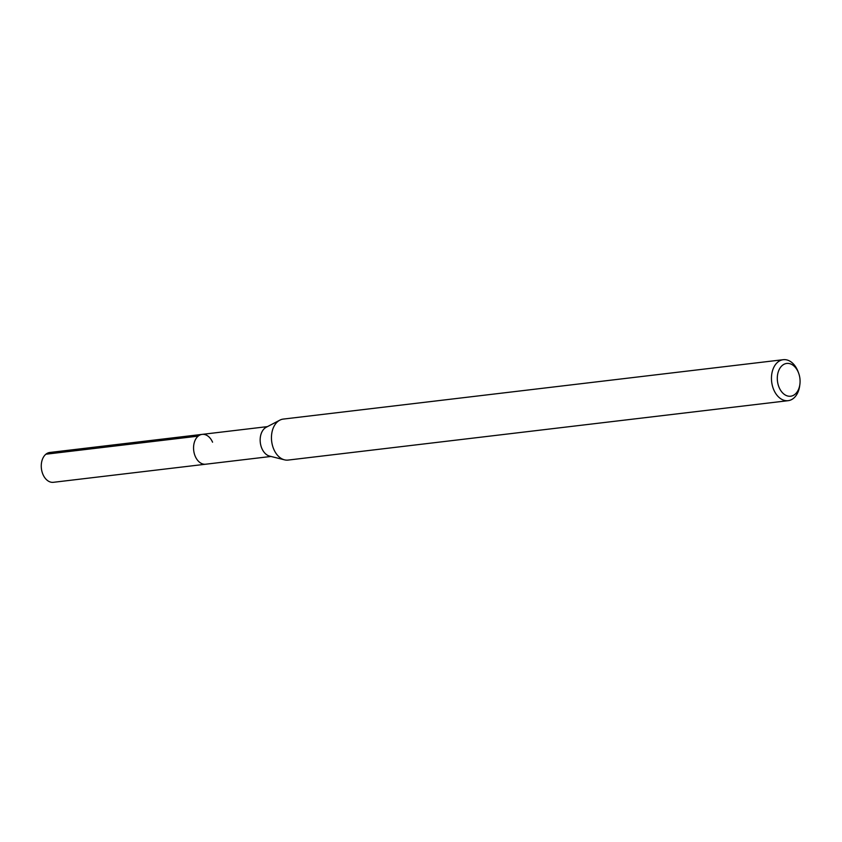 <?xml version="1.0" encoding="UTF-8"?>
<svg xmlns="http://www.w3.org/2000/svg" width="842" height="842" viewBox="0 0 842 842"><rect width="100%" height="100%" fill="white"/><g stroke="black" fill="none" stroke-linecap="round" stroke-linejoin="round"><path stroke-width="1.26" d="M267.44 426.62L49.846 452.47A15.03 10.283 83.2 0 0 42.984 474.499A15.03 10.283 83.2 0 0 53.393 482.308L205.701 464.216A15.03 10.283 -96.8 0 1 195.281 456.406A15.03 10.283 -96.8 0 1 202.154 434.377A15.03 10.283 -96.8 0 1 212.563 442.187M284.512 459.837L269.672 456.132A15.03 10.283 -96.8 0 1 261.883 448.491A15.03 10.283 -96.8 0 1 266.24 427.252L279.807 420.169A20.64 14.125 83.2 0 0 273.818 449.344A20.64 14.125 83.2 0 0 284.512 459.837A20.64 14.125 83.2 0 0 288.122 460.079L788.133 400.676A20.64 14.125 -96.8 0 1 773.83 389.951A20.64 14.125 -96.8 0 1 783.271 359.692A20.64 14.125 -96.8 0 1 797.574 370.417A20.64 14.125 -96.8 0 1 798.037 371.575L798.563 372.943A16.514 11.304 -96.8 0 1 799.9 384.215A16.514 11.304 -96.8 0 1 790.985 396.172A16.514 11.304 -96.8 0 1 779.197 387.646A16.514 11.304 -96.8 0 1 782.397 365.354A16.514 11.304 -96.8 0 1 798.184 372.017A16.514 11.304 -96.8 0 1 798.563 372.943M202.154 434.377A15.03 10.283 83.2 0 0 195.281 456.406A15.03 10.283 83.2 0 0 205.701 464.216L270.987 456.459M783.271 359.692L283.259 419.084A20.64 14.125 83.2 0 0 279.807 420.169M799.9 384.215L799.711 385.668A20.64 14.125 -96.8 0 1 788.133 400.676M45.889 454.217L198.196 436.124"/></g></svg>
